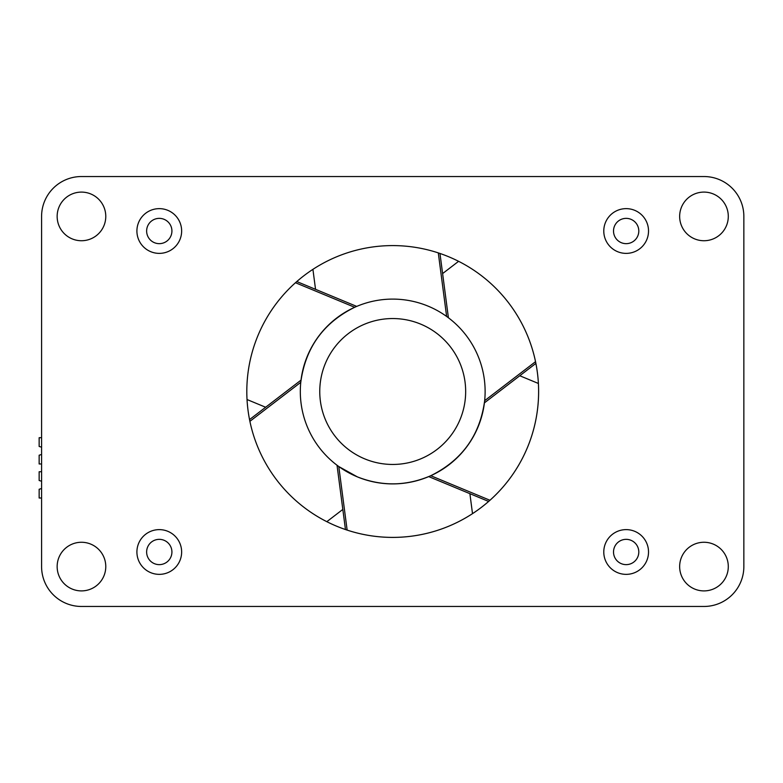 <?xml version="1.0" encoding="UTF-8"?>
<svg xmlns="http://www.w3.org/2000/svg" width="783" height="783" viewBox="0 0 783 783"><rect width="100%" height="100%" fill="white"/><g stroke="black" fill="none" stroke-linecap="round" stroke-linejoin="round"><path stroke-width="1.17" d="M41.587 447.181L39.15 446.457L39.15 437.697L41.587 437.697M41.587 463.967L39.15 463.967L39.15 455.207L41.587 454.483M41.587 481.232L39.15 480.498L39.15 471.748L41.587 471.748M41.587 498.008L39.15 498.008L39.15 489.258L41.587 488.523M480.253 508.216A145.902 145.902 0 0 0 489.267 500.885A1027.443 336.083 -157.5 0 1 488.631 501.443L428.722 476.602M310.332 511.916A145.902 145.902 0 0 0 538.616 391.5A145.902 145.902 0 0 0 475.105 271.084M519.785 375.752L538.391 383.464M469.888 493.672L472.511 513.648M337.023 465.229L345.46 529.533A1027.443 336.083 -97.5 0 0 346.262 529.807M535.533 361.668L484.667 400.671C479.989 435.24 462.019 460.257 430.748 475.712C406.426 486.174 381.947 486.556 357.322 476.857L338.794 466.541L347.143 530.101M338.794 466.541A372.874 121.962 82.5 0 1 337.913 465.895M484.413 402.863L535.885 363.4A1027.443 336.083 142.5 0 0 535.719 362.578M484.667 400.671A372.874 121.962 -37.5 0 1 484.55 401.767M442.61 273.58L458.593 261.316M265.643 407.248L247.037 399.536M356.705 306.398L296.796 281.557M249.894 421.332L300.77 382.329C305.439 347.76 323.408 322.743 354.689 307.288L295.475 282.732M354.689 307.288A372.874 121.962 -157.5 0 1 355.688 306.838M315.539 289.328L312.916 269.352M448.405 317.761L439.968 253.467M447.524 317.105A372.874 121.962 -97.5 0 0 446.633 316.459L438.294 252.899M429.74 476.162A372.874 121.962 22.5 0 0 430.748 475.712L489.962 500.268M342.827 509.42L326.834 521.674M301.015 380.137L249.542 419.59M300.77 382.329A372.874 121.962 142.5 0 1 300.887 381.233M357.322 476.857A92.404 92.404 0 0 0 484.334 379.471A92.404 92.404 0 0 0 336.494 318.172A92.404 92.404 0 0 0 357.322 476.857M416.057 606.463L703.966 606.463A39.884 39.884 0 0 0 743.85 566.579L743.85 486.82M743.85 447.915L743.85 436.239M41.587 510.653L41.587 566.579A39.884 39.884 0 0 0 81.461 606.463L406.338 606.463M196.239 176.537L81.461 176.537A39.884 39.884 0 0 0 41.587 216.421L41.587 262.139M743.85 281.107L743.85 216.421A39.884 39.884 0 0 0 703.966 176.537L293.508 176.537M246.811 391.5A145.902 145.902 0 0 1 465.67 265.143A145.902 145.902 0 0 1 465.67 517.857A145.902 145.902 0 0 1 246.811 391.5M81.461 606.463L703.966 606.463M743.85 566.579L743.85 216.421M703.966 176.537L81.461 176.537M41.587 216.421L41.587 566.579M679.654 566.579A24.312 24.312 0 0 1 716.132 545.526A24.312 24.312 0 0 1 716.132 587.641A24.312 24.312 0 0 1 679.654 566.579M603.781 231.014A22.374 22.374 0 0 1 637.342 211.635A22.374 22.374 0 0 1 637.342 250.384A22.374 22.374 0 0 1 603.781 231.014M603.781 551.986A22.374 22.374 0 0 1 637.342 532.616A22.374 22.374 0 0 1 637.342 571.365A22.374 22.374 0 0 1 603.781 551.986M136.908 551.986A22.374 22.374 0 0 1 170.459 532.616A22.374 22.374 0 0 1 170.459 571.365A22.374 22.374 0 0 1 136.908 551.986M57.149 566.579A24.312 24.312 0 0 1 93.617 545.526A24.312 24.312 0 0 1 93.617 587.641A24.312 24.312 0 0 1 57.149 566.579M679.654 216.421A24.312 24.312 0 0 1 716.132 195.358A24.312 24.312 0 0 1 716.132 237.474A24.312 24.312 0 0 1 679.654 216.421M57.149 216.421A24.312 24.312 0 0 1 93.617 195.358A24.312 24.312 0 0 1 93.617 237.474A24.312 24.312 0 0 1 57.149 216.421M136.908 231.014A22.374 22.374 0 0 1 170.459 211.635A22.374 22.374 0 0 1 170.459 250.384A22.374 22.374 0 0 1 136.908 231.014M638.801 231.014A12.645 12.645 0 0 1 619.833 241.957A12.645 12.645 0 0 1 619.833 220.062A12.645 12.645 0 0 1 638.801 231.014M638.801 551.986A12.645 12.645 0 0 1 619.833 562.938A12.645 12.645 0 0 1 619.833 541.043A12.645 12.645 0 0 1 638.801 551.986M171.917 551.986A12.645 12.645 0 0 1 152.949 562.938A12.645 12.645 0 0 1 152.949 541.043A12.645 12.645 0 0 1 171.917 551.986M171.917 231.014A12.645 12.645 0 0 1 152.949 241.957A12.645 12.645 0 0 1 152.949 220.062A12.645 12.645 0 0 1 171.917 231.014M364.77 458.887A72.946 72.946 0 0 1 348.327 333.607A72.946 72.946 0 0 1 465.043 382.006A72.946 72.946 0 0 1 364.77 458.887"/></g></svg>
